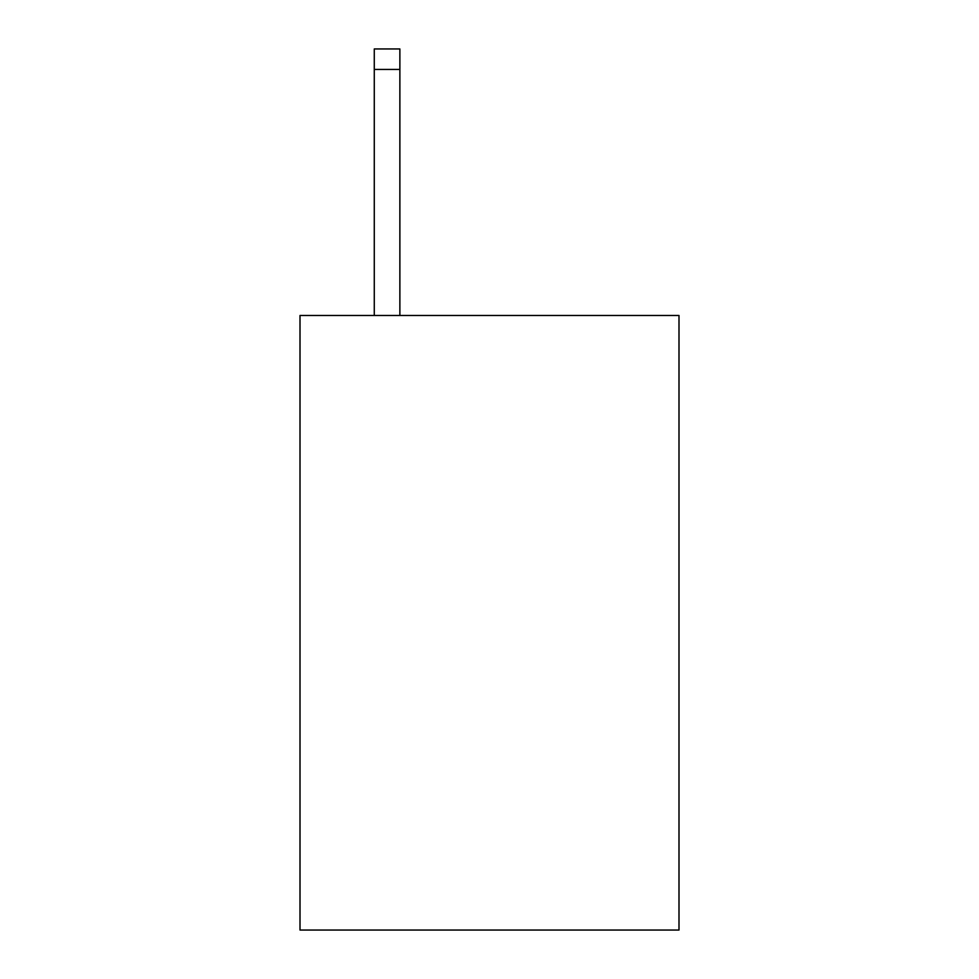 <?xml version="1.0" encoding="UTF-8"?>
<svg xmlns="http://www.w3.org/2000/svg" width="979" height="979" viewBox="0 0 979 979"><rect width="100%" height="100%" fill="white"/><g stroke="black" fill="none" stroke-linecap="round" stroke-linejoin="round"><path stroke-width="1.47" d="M678.998 315.471L678.998 930.05L300.002 930.05L300.002 315.471L678.998 315.471M399.873 315.471L399.873 69.436L374.272 69.436L374.272 48.95L399.873 48.95L399.873 69.436M374.272 315.471L374.272 69.436"/></g></svg>
